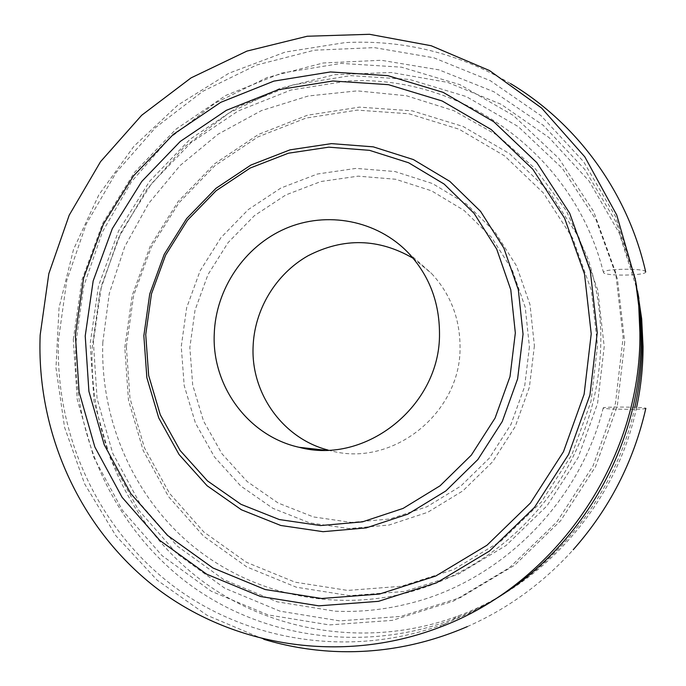 <?xml version="1.0" encoding="UTF-8"?>
<svg xmlns="http://www.w3.org/2000/svg" width="686" height="686" viewBox="0 0 686 686"><rect width="100%" height="100%" fill="white"/><g stroke="black" fill="none" stroke-linecap="round" stroke-linejoin="round"><path stroke-width="0.51" stroke-dasharray="3.43 2.57" d="M124.792 347.622L132.192 295.537L150.26 246.111L178.171 201.504L214.744 163.697L258.442 134.447L307.397 115.231L359.455 107.136L412.217 110.84L463.11 126.49L509.518 153.647L548.903 191.24L578.967 237.553L597.823 290.281L604.212 346.619L597.566 403.445L578.152 457.528L547.059 505.771L506.105 545.481L457.691 574.516L404.611 591.461L349.86 595.662L296.352 587.225L246.797 566.936L203.562 536.143L168.55 496.647L143.203 450.531L128.462 400.067L124.792 347.622M126.361 346.67L133.641 295.426L151.417 246.789L178.883 202.902L214.872 165.712L257.859 136.951L306.016 118.061L357.2 110.12L409.062 113.79L459.071 129.208L504.656 155.928L543.329 192.903L572.819 238.428L591.315 290.255L597.549 345.607L591.006 401.439L571.935 454.569L541.391 501.972L501.166 541.005L453.618 569.569L401.49 586.256L347.691 590.432L295.1 582.182L246.394 562.28L203.871 532.044L169.433 493.234L144.497 447.889L129.988 398.266L126.361 346.67M529.429 346.782L524.627 386.535L511.01 424.351L489.332 458.154L460.786 486.1L426.992 506.722L389.82 519.002L351.301 522.406L313.442 516.935L278.173 503.035L247.209 481.581L221.955 453.763L203.536 421.041L192.706 385.043L189.851 347.485L195.038 310.115L207.969 274.632L228.061 242.655L254.403 215.661L285.83 194.935L320.928 181.516L358.101 176.156L395.573 179.243L431.52 190.811L464.088 210.448L491.528 237.305L512.313 270.13L525.219 307.268L529.429 346.782M534.403 345.753L529.403 387.161L515.229 426.546L492.642 461.755L462.904 490.85L427.704 512.305L389.005 525.056L348.917 528.563L309.54 522.826L272.891 508.326L240.717 485.971L214.512 457.022L195.416 422.996L184.191 385.575L181.258 346.55L186.661 307.714L200.106 270.85L220.969 237.622L248.323 209.556L280.96 187.998L317.421 174.012L356.051 168.387L395.016 171.543L432.403 183.522L466.291 203.905L494.88 231.817L516.541 265.954L529.995 304.61L534.403 345.753M413.169 258.296L431.331 273.277C450.333 293.677 459.912 318.227 460.049 346.919C461.181 412.981 392.658 467.389 331.432 450.908L328.071 450.059M491.793 601.159L469.095 613.378L445.548 623.531C351.172 659.1 245.279 641.59 170.6 584C96.023 525.939 54.957 432.514 58.542 339.519L66.765 280.445L86.239 224.048L116.183 172.443L155.516 127.605L202.842 91.289L256.461 65.076L314.368 50.207L374.324 47.626L433.844 57.796L490.327 80.708L541.117 115.763L583.649 161.733L615.608 216.742L635.133 278.327M634.859 407.287C613.987 503.335 541.88 586.187 452.537 619.441C360.956 653.981 258.013 637.123 185.246 581.248C112.59 524.927 72.407 434.135 75.786 343.703L83.675 286.474L102.463 231.825L131.395 181.807L169.433 138.306L215.224 103.054L267.12 77.544L323.192 62.992L381.279 60.274L438.997 69.861L493.843 91.727L543.252 125.306L584.772 169.425L616.191 222.298L635.69 281.594M636.599 407.364C616.997 501.483 546.682 582.989 459.157 615.565C370.217 649.128 270.078 632.878 199.146 578.641C128.325 523.958 89.008 435.67 92.181 347.691L99.864 291.79L118.249 238.445L146.624 189.662L183.925 147.319L228.824 113.104L279.674 88.503L334.571 74.68L391.354 72.502L447.684 82.38L501.072 104.272L549.014 137.569L589.103 181.087L619.201 233.043L637.551 291.104M645.826 408.41C645.792 409.816 603.8 409.422 603.226 408.024L603.217 407.938C603.02 406.524 646.101 406.935 645.835 408.359M645.672 271.862C645.355 267.952 601.493 268.663 603.483 272.496C604.16 276.321 646.684 275.755 645.68 271.913M624.714 342.168L617.323 405.923L595.559 466.617L560.634 520.743L514.637 565.221L460.315 597.635L400.864 616.414L339.647 620.864L279.965 611.166L224.845 588.262L176.877 553.705L138.16 509.544L110.223 458.119L94.076 401.962L90.166 343.669L98.501 285.822L118.592 230.916L149.548 181.336L190.091 139.232L238.539 106.562L292.871 84.944L350.726 75.64L409.482 79.439L466.274 96.563L518.196 126.593L562.357 168.379L596.16 220.043L617.443 279.031L624.714 342.168M73.299 339.467L81.917 279.965L102.6 223.499L134.422 172.469L176.07 129.114L225.84 95.423L281.663 73.085L341.131 63.395L401.533 67.177L459.963 84.678L513.394 115.488L558.876 158.449L593.699 211.631L615.625 272.402L623.12 337.503L615.488 403.274L593.03 465.897L557.006 521.746L509.561 567.622L453.575 601.039L392.323 620.376L329.314 624.92L267.926 614.888L211.279 591.246L162.033 555.626L122.322 510.144L93.725 457.21L77.218 399.424L73.299 339.467M102.806 342.391C100.25 416.342 130.323 490.293 185.623 539.925C241.129 589.137 320.611 611.38 397.408 595.062C466.54 579.97 530.192 533.339 566.747 468.855C589.025 428.476 600.387 385.463 600.842 339.819C600.825 311.676 596.486 284.519 587.825 258.33L566.207 210.576L535.586 169.056L497.53 135.365L453.832 110.686L406.421 95.748L357.26 90.869L308.297 95.98L261.349 110.652L218.114 134.164L180.101 165.515L148.613 203.485L124.732 246.668L109.271 293.522L102.806 342.391M408.29 252.842L431.331 273.277M438.062 627.913L445.548 623.531M452.537 619.441L459.157 615.565M324.564 450.136L331.432 450.908M603.217 407.938C579.507 502.864 500.874 580.879 409.936 603.32C385.095 609.648 360.15 612.281 335.094 611.2L277.153 601.819L223.696 579.593L177.22 546.047L139.721 503.155L112.684 453.172L97.078 398.54L93.373 341.808L101.571 285.47L121.216 232.005L151.443 183.711L190.965 142.739L238.153 110.978L290.993 90.02L347.176 81.068C457.116 74.139 569.123 149.505 601.416 264.942L603.483 272.496M510.564 83.623C458.788 53.268 403.608 39.591 345.015 42.601L285.316 52.05L228.918 73.239L177.88 105.078L134.01 146.178L98.818 194.901L73.522 249.421L59.047 307.74L55.969 367.765L64.553 427.267L84.678 483.999L115.848 535.697L157.103 580.142L207.052 615.291L263.836 639.326M467.363 626.592C507.734 608.791 543.02 583.169 573.213 549.743"/><path stroke-width="1.03" d="M328.071 450.059C283.095 438.491 251.213 393.781 253.074 347.356C254.146 310.003 275.592 274.16 307.98 255.801C343.566 237.45 378.629 238.282 413.169 258.296M214.238 334.288C215.61 289.149 244.362 246.334 285.556 228.549C326.716 210.782 376.88 220.12 408.29 252.842C428.973 275.069 439.374 301.891 439.494 333.31C440.618 405.649 365.638 465.322 299.07 447.289C248.375 436.116 211.948 386.261 214.238 334.288M515.332 332.976L510.024 376.554L495.086 418.048L471.316 455.135L440.06 485.799L403.111 508.403L362.517 521.849L320.508 525.562L279.313 519.551L241 504.33L207.429 480.869L180.135 450.488L160.284 414.781L148.673 375.534L145.732 334.588L151.477 293.857L165.609 255.158L187.475 220.257L216.099 190.742L250.236 168.019L288.369 153.218L328.765 147.164L369.522 150.337L408.642 162.771L444.116 184.045L474.035 213.277L496.698 249.095L510.77 289.706L515.332 332.976M523.041 334.151L517.613 378.886L502.281 421.47L477.876 459.526L445.789 490.979L407.836 514.157L366.161 527.911L323.046 531.684L280.78 525.476L241.481 509.818L207.061 485.722L179.08 454.544L158.749 417.928L146.864 377.686L143.846 335.728L149.737 293.985L164.22 254.343L186.618 218.585L215.953 188.341L250.93 165.034L290.024 149.848L331.441 143.623L373.253 146.847L413.392 159.572L449.819 181.37L480.552 211.339L503.85 248.075L518.324 289.741L523.041 334.151M75.366 334.897L83.581 278.19L103.294 224.348L133.633 175.71L173.326 134.396L220.738 102.334L273.868 81.111L330.403 71.953L387.77 75.64L443.19 92.378L493.791 121.748L536.795 162.616L569.663 213.157L590.294 270.85L597.257 332.616L589.943 394.99L568.608 454.398L534.471 507.4L489.555 550.995L436.528 582.817L378.5 601.33L318.758 605.841L260.509 596.494L206.709 574.208L159.889 540.491L122.099 497.324L94.848 447.006L79.122 392.015L75.366 334.897M85.218 335.977L93.167 280.934L112.298 228.678L141.753 181.473L180.307 141.402L226.346 110.326L277.924 89.797L332.796 80.999L388.439 84.67L442.153 100.979L491.167 129.525L532.79 169.193L564.578 218.182L584.515 274.074L591.221 333.868L584.12 394.236L563.472 451.722L530.45 503.018L486.983 545.233L435.67 576.077L379.487 594.059L321.605 598.492L265.139 589.514L212.934 567.982L167.47 535.354L130.752 493.534L104.238 444.751L88.914 391.406L85.218 335.977M639.892 332.427C641.642 460.357 555.248 585.269 438.062 627.913C340.702 664.588 231.662 646.375 154.95 586.942C78.35 527.019 36.349 430.782 40.165 335.051L48.826 273.697L69.217 215.164L100.542 161.682L141.642 115.299L191.034 77.895L246.926 51.098L307.217 36.247L369.505 34.3L431.194 45.748L489.504 70.555L541.614 108.054L584.824 156.88L616.731 215.001L635.382 279.751L638.752 305.93L639.892 332.427M635.133 278.327L639.575 308.134L641.016 337.443C641.967 443.207 582.08 548.457 491.793 601.159M635.69 281.594L640.295 310.175L642.062 342.117C642.062 364.026 639.661 385.746 634.859 407.287M637.551 291.104L641.693 318.964L643.048 346.541C643.056 366.976 640.904 387.247 636.599 407.364M645.68 271.913L645.672 271.862C627.699 192.226 577.012 123.351 510.564 83.623M645.835 408.359L645.826 408.41C633.598 461.781 609.391 508.892 573.213 549.743M637.817 292.639L638.932 298.53M635.382 279.751L636.642 286.422M299.07 447.289L324.564 450.136M263.836 639.326C286.405 646.143 309.643 650.165 333.533 651.383C379.367 653.552 423.974 645.286 467.363 626.592"/></g></svg>
